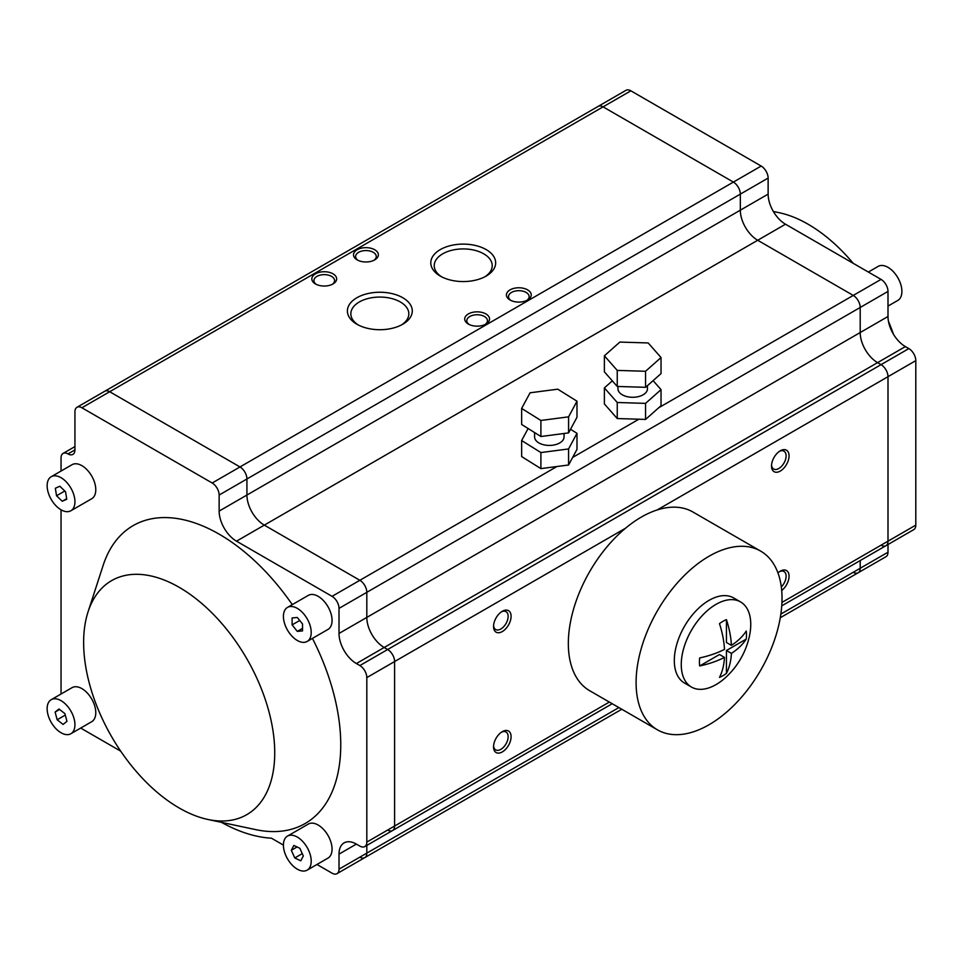 <?xml version="1.0" encoding="UTF-8"?>
<svg xmlns="http://www.w3.org/2000/svg" width="964" height="964" viewBox="0 0 964 964"><rect width="100%" height="100%" fill="white"/><g stroke="black" fill="none" stroke-linecap="round" stroke-linejoin="round"><path stroke-width="1.45" d="M888.001 306.094L897.833 300.419A19.654 11.351 -120 0 0 900.846 284.669A19.654 11.351 -120 0 0 888.001 267.353A19.654 11.351 -120 0 0 878.18 266.377L868.347 272.053M893.423 334.183A135.129 78.024 -120 0 0 888.447 321.253M853.152 263.268A135.129 78.024 -120 0 0 808.085 224.214A135.129 78.024 -120 0 0 779.298 212.731L773.333 211.465M853.261 572.279A9.833 5.676 -120 0 0 858.165 572.761A9.833 5.676 -120 0 0 860.201 568.266L888.001 552.215A9.833 5.676 60 0 1 885.964 556.71L858.165 572.761A9.833 5.676 -120 0 0 860.201 568.266L860.201 560.554L860.201 568.266L780.852 614.08M881.048 545.19A9.833 5.676 -120 0 0 885.964 545.684A9.833 5.676 -120 0 0 888.001 541.178L915.8 525.127A9.833 5.676 60 0 1 913.764 529.634L885.964 545.684A9.833 5.676 -120 0 0 888.001 541.178L888.001 376.683A9.833 5.676 -120 0 0 881.048 364.645L908.847 348.594A9.833 5.676 60 0 1 915.8 360.632L888.001 376.683A9.833 5.676 -120 0 0 881.048 364.645L877.577 362.633L881.048 364.645L387.661 649.507L384.178 647.495A24.57 14.183 60 0 1 366.814 617.406L366.814 592.33L339.015 608.38A9.833 5.676 -120 0 0 332.062 596.342L236.505 541.178A24.57 14.183 60 0 1 219.141 511.089L219.141 495.038A9.833 5.676 -120 0 0 212.188 483L81.892 407.772A9.833 5.676 -120 0 0 76.975 407.29A9.833 5.676 -120 0 0 74.939 411.785L74.939 449.899A9.833 5.676 60 0 1 72.903 454.406A9.833 5.676 60 0 1 67.986 453.911A9.833 5.676 -120 0 0 63.082 453.429A9.833 5.676 -120 0 0 61.045 457.924L61.045 471.047M316.975 864.467L332.062 873.179A9.833 5.676 -120 0 0 336.978 873.673A9.833 5.676 -120 0 0 339.015 869.167L339.015 854.128A24.57 14.183 60 0 1 344.1 842.873A24.57 14.183 60 0 1 356.379 844.09L359.861 846.103A9.833 5.676 -120 0 0 364.778 846.585A9.833 5.676 -120 0 0 366.814 842.09L366.814 677.596A9.833 5.676 -120 0 0 359.861 665.558L356.379 663.545A24.57 14.183 60 0 1 339.015 633.456L860.201 332.544L860.201 307.468A9.833 5.676 -120 0 0 853.261 295.43L881.048 279.391A9.833 5.676 60 0 1 888.001 291.417L860.201 307.468L860.201 332.544A24.57 14.183 -120 0 0 877.577 362.633L384.178 647.495A24.57 14.183 60 0 1 366.814 617.406L366.814 592.33A9.833 5.676 60 0 0 359.861 580.292L264.305 525.127A24.57 14.183 60 0 1 246.929 495.038L246.929 478.988L219.141 495.038M219.141 511.089L740.328 210.176L740.328 194.126A9.833 5.676 -120 0 0 733.387 182.088L761.174 166.049A9.833 5.676 60 0 1 768.127 178.075L740.328 194.126L740.328 210.176A24.57 14.183 -120 0 0 757.704 240.265L853.261 295.43L757.704 240.265L264.305 525.127A24.57 14.183 60 0 1 246.929 495.038L246.929 478.988A9.833 5.676 60 0 0 239.988 466.95L109.691 391.721L81.892 407.772M212.188 483L239.988 466.95L109.691 391.721L603.078 106.859L733.387 182.088L603.078 106.859A9.833 5.676 -120 0 0 598.174 106.377L625.961 90.327A9.833 5.676 60 0 1 630.878 90.821L603.078 106.859A9.833 5.676 -120 0 0 598.174 106.377L104.775 391.239A9.833 5.676 60 0 1 109.691 391.721A9.833 5.676 60 0 0 104.775 391.239L76.975 407.29M915.8 525.127L915.8 360.632M761.174 166.049L630.878 90.821M888.001 552.215L888.001 544.503M888.001 316.493A24.57 14.183 -120 0 0 905.377 346.594L877.577 362.633A24.57 14.183 -120 0 1 860.201 332.544L888.001 316.493L888.001 291.417M908.847 348.594L905.377 346.594M768.127 194.126A24.57 14.183 -120 0 0 785.503 224.214L757.704 240.265A24.57 14.183 -120 0 1 740.328 210.176L768.127 194.126L768.127 178.075M881.048 279.391L785.503 224.214M179.184 807.989A135.129 78.024 -120 0 0 207.971 819.484A135.129 78.024 -120 0 0 273.619 735.351A135.129 78.024 -120 0 0 179.184 587.317A135.129 78.024 -120 0 0 88.073 611.803A135.129 78.024 -120 0 0 179.184 807.989M207.971 819.484L255.785 829.643A171.99 99.292 -120 0 0 312.444 638.397M292.285 604.633A171.99 99.292 -120 0 0 219.141 534.152A171.99 99.292 -120 0 0 103.172 565.314L88.073 611.803M297.31 640.482A19.654 11.351 -120 0 0 307.142 641.446A19.654 11.351 -120 0 0 310.155 625.696A19.654 11.351 -120 0 0 297.31 608.38A19.654 11.351 -120 0 0 287.489 607.404A19.654 11.351 -120 0 0 284.476 623.154A19.654 11.351 -120 0 0 297.31 640.482M307.142 641.446L327.989 629.42A19.654 11.351 -120 0 0 331.001 613.67A19.654 11.351 -120 0 0 318.168 596.342A19.654 11.351 -120 0 0 308.335 595.366L287.489 607.404M297.31 869.167A19.654 11.351 -120 0 0 307.142 870.143A19.654 11.351 -120 0 0 310.155 854.393A19.654 11.351 -120 0 0 297.31 837.077A19.654 11.351 -120 0 0 287.489 836.101A19.654 11.351 -120 0 0 284.476 851.851A19.654 11.351 -120 0 0 297.31 869.167M307.142 870.143L327.989 858.105A19.654 11.351 -120 0 0 331.001 842.355A19.654 11.351 -120 0 0 318.168 825.039A19.654 11.351 -120 0 0 308.335 824.063L287.489 836.101M61.045 509.799A19.654 11.351 -120 0 0 70.866 510.763A19.654 11.351 -120 0 0 73.879 495.014A19.654 11.351 -120 0 0 61.045 477.698A19.654 11.351 -120 0 0 51.213 476.722A19.654 11.351 -120 0 0 48.2 492.471A19.654 11.351 -120 0 0 61.045 509.799L61.045 694.02M70.866 510.763L91.713 498.737A19.654 11.351 -120 0 0 94.725 482.988A19.654 11.351 -120 0 0 81.892 465.66A19.654 11.351 -120 0 0 72.059 464.684L51.213 476.722M61.045 732.761A19.654 11.351 -120 0 0 70.866 733.737A19.654 11.351 -120 0 0 73.879 717.987A19.654 11.351 -120 0 0 61.045 700.659A19.654 11.351 -120 0 0 51.213 699.683A19.654 11.351 -120 0 0 48.2 715.445A19.654 11.351 -120 0 0 61.045 732.761M70.866 733.737L91.713 721.699A19.654 11.351 -120 0 0 94.725 705.949A19.654 11.351 -120 0 0 81.892 688.621A19.654 11.351 -120 0 0 72.059 687.657L51.213 699.683M359.861 665.558L387.661 649.507A9.833 5.676 60 0 1 394.601 661.545L366.814 677.596M366.814 842.09L394.601 826.04L394.601 661.545L394.601 826.04A9.833 5.676 60 0 1 392.565 830.534A9.833 5.676 60 0 1 387.661 830.052M339.015 869.167L366.814 853.128L366.814 845.416L366.814 853.128A9.833 5.676 60 0 1 364.778 857.623A9.833 5.676 60 0 1 359.861 857.141M80.699 728.061L120.705 751.161M339.015 633.456L339.015 608.38M221.467 822.352A179.352 103.558 -120 0 0 271.45 838.186L283.416 845.103M297.31 631.384L302.527 630.914L302.527 623.961L297.31 617.478L292.104 617.948L292.104 624.889L297.31 631.384L302.527 628.371M294.779 857.96L300.768 860.804L303.311 855.972L299.852 848.284L293.863 845.44L291.321 850.272L294.779 857.96L302.262 853.634M56.539 495.773L62.25 501.256L66.757 499.232L65.54 491.724L59.828 486.242L55.334 488.266L56.539 495.773L64.793 491.001M57.153 719.783L63.082 724.422L66.962 721.361L64.925 713.649L58.997 708.998L55.117 712.059L57.153 719.783L65.299 715.071M292.104 624.889L299.732 620.491M291.321 850.272L297.057 846.958M62.25 501.256L66.673 498.701M55.117 712.059L59.611 709.468M740.581 601.934L733.628 597.921A49.14 28.366 120 0 0 709.058 600.355A49.14 28.366 120 0 0 676.957 643.663A49.14 28.366 120 0 0 684.488 683.03L691.441 687.043A49.14 28.366 120 0 0 716.011 684.609A49.14 28.366 120 0 0 726.41 676.764A78.795 78.795 0 0 0 749.161 637.361A49.14 28.366 120 0 0 750.751 624.431A49.14 28.366 120 0 0 740.581 601.934A49.14 28.366 120 0 0 716.011 604.368A49.14 28.366 120 0 0 681.259 664.558A49.14 28.366 120 0 0 691.441 687.043M709.058 556.228A103.196 59.575 120 0 0 641.65 647.157A103.196 59.575 120 0 0 657.46 729.844A103.196 59.575 120 0 0 709.058 724.735A103.196 59.575 120 0 0 776.478 633.806A103.196 59.575 120 0 0 760.656 551.107A103.196 59.575 120 0 0 709.058 556.228M760.656 551.107L692.899 511.992A103.196 59.575 120 0 0 657.135 509.968A103.196 59.575 120 0 0 641.301 517.102A103.196 59.575 120 0 0 625.479 528.248A103.196 59.575 120 0 0 571.242 618.249A103.196 59.575 120 0 0 589.703 690.73L657.46 729.844M781.696 590.486A12.412 7.158 120 0 0 789.034 575.436A12.412 7.158 120 0 0 780.286 571.17L780.286 571.17A12.412 7.158 120 0 0 777.936 572.905M781.298 586.931A10.315 5.953 120 0 0 783.973 571.507A10.315 5.953 120 0 0 779.514 571.652M780.286 450.803L780.286 450.803A12.412 7.158 120 0 0 771.513 465.998A12.412 7.158 120 0 0 780.286 471.071A12.412 7.158 120 0 0 789.058 455.876A12.412 7.158 120 0 0 780.286 450.803M771.549 465.094A10.315 5.953 120 0 0 773.658 469.022A10.315 5.953 120 0 0 778.816 468.504A10.315 5.953 120 0 0 785.552 459.418A10.315 5.953 120 0 0 783.973 451.152A10.315 5.953 120 0 0 779.514 451.285M502.316 611.284L502.316 611.284A12.412 7.158 120 0 0 493.544 626.492A12.412 7.158 120 0 0 502.316 631.553A12.412 7.158 120 0 0 511.089 616.358A12.412 7.158 120 0 0 502.316 611.284M493.58 625.576A10.315 5.953 120 0 0 495.677 629.504A10.315 5.953 120 0 0 500.846 628.998A10.315 5.953 120 0 0 507.582 619.9A10.315 5.953 120 0 0 506.004 611.634A10.315 5.953 120 0 0 501.545 611.779M502.316 731.652L502.316 731.652A12.412 7.158 120 0 0 493.544 746.847A12.412 7.158 120 0 0 502.316 751.92A12.412 7.158 120 0 0 511.089 736.725A12.412 7.158 120 0 0 502.316 731.652M493.58 745.943A10.315 5.953 120 0 0 495.677 749.871A10.315 5.953 120 0 0 500.846 749.353A10.315 5.953 120 0 0 507.582 740.268A10.315 5.953 120 0 0 506.004 732.001A10.315 5.953 120 0 0 501.545 732.146M486.169 249.592A32.451 18.738 0 0 0 440.283 249.592A32.451 18.738 0 0 0 440.283 276.078L440.283 276.078A32.451 18.738 0 0 0 486.169 276.078A32.451 18.738 0 0 0 486.169 249.592M484.88 276.788A28.992 16.737 0 0 0 492.218 265.654A28.992 16.737 0 0 0 483.735 253.821A28.992 16.737 0 0 0 452.14 250.194A28.992 16.737 0 0 0 434.234 265.654A28.992 16.737 0 0 0 441.572 276.788M402.783 297.731A32.451 18.738 0 0 0 356.897 297.731A32.451 18.738 0 0 0 356.897 324.229L356.897 324.229A32.451 18.738 0 0 0 402.783 324.229A32.451 18.738 0 0 0 402.783 297.731M401.494 324.928A28.992 16.737 0 0 0 408.832 313.806A28.992 16.737 0 0 0 400.337 301.973A28.992 16.737 0 0 0 368.742 298.334A28.992 16.737 0 0 0 350.848 313.806A28.992 16.737 0 0 0 358.186 324.928M527.597 289.863A12.412 7.158 0 0 0 510.052 289.863A12.412 7.158 0 0 0 510.052 299.997L510.052 299.997A12.412 7.158 0 0 0 527.597 299.997A12.412 7.158 0 0 0 527.597 289.863M526.79 300.419A10.315 5.953 0 0 0 529.14 296.635A10.315 5.953 0 0 0 526.115 292.429A10.315 5.953 0 0 0 514.872 291.128A10.315 5.953 0 0 0 508.51 296.635A10.315 5.953 0 0 0 510.86 300.419M485.904 313.939A12.412 7.158 0 0 0 468.359 313.939A12.412 7.158 0 0 0 468.359 324.073L468.359 324.073A12.412 7.158 0 0 0 485.904 324.073A12.412 7.158 0 0 0 485.904 313.939M485.097 324.494A10.315 5.953 0 0 0 487.447 320.711A10.315 5.953 0 0 0 484.422 316.493A10.315 5.953 0 0 0 473.179 315.204A10.315 5.953 0 0 0 466.805 320.711A10.315 5.953 0 0 0 469.155 324.494M374.719 249.748A12.412 7.158 0 0 0 357.162 249.748A12.412 7.158 0 0 0 357.162 259.882L357.162 259.882A12.412 7.158 0 0 0 374.719 259.882A12.412 7.158 0 0 0 374.719 249.748M373.912 260.304A10.315 5.953 0 0 0 376.261 256.52A10.315 5.953 0 0 0 373.237 252.303A10.315 5.953 0 0 0 361.994 251.014A10.315 5.953 0 0 0 355.62 256.52A10.315 5.953 0 0 0 357.969 260.304M333.014 273.824A12.412 7.158 0 0 0 315.469 273.824A12.412 7.158 0 0 0 315.469 283.946L315.469 283.946A12.412 7.158 0 0 0 333.014 283.946A12.412 7.158 0 0 0 333.014 273.824M332.206 284.38A10.315 5.953 0 0 0 334.568 280.584A10.315 5.953 0 0 0 331.544 276.379A10.315 5.953 0 0 0 320.289 275.089A10.315 5.953 0 0 0 313.927 280.584A10.315 5.953 0 0 0 316.276 284.38M534.586 432.559L534.586 436.921A14.737 8.507 0 0 0 538.9 442.934A14.737 8.507 0 0 0 554.963 444.778A14.737 8.507 0 0 0 564.061 436.921L564.061 433.487M617.972 386.468L617.972 388.769A14.737 8.507 0 0 0 622.286 394.794A14.737 8.507 0 0 0 638.361 396.638A14.737 8.507 0 0 0 647.459 388.769L647.459 385.648M699.43 662.087A33.27 19.208 -60 0 1 699.683 657.93A78.638 45.404 180 0 0 724.482 649.387A78.638 45.404 60 0 0 719.481 623.636A33.27 19.208 -60 0 1 726.434 619.623A78.638 45.404 60 0 1 731.423 645.374A78.638 45.404 180 0 0 746.232 631.059A33.27 19.208 -60 0 1 746.485 634.914A33.27 19.208 -60 0 1 746.232 639.084A78.638 45.404 180 0 1 731.423 653.399A78.638 45.404 60 0 1 726.434 673.366A33.27 19.208 -60 0 1 719.481 677.379A78.638 45.404 60 0 0 724.482 657.4A78.638 45.404 180 0 1 699.683 665.955A33.27 19.208 -60 0 1 699.43 662.087M618.9 707.576L366.814 853.128A9.833 5.676 60 0 1 364.778 857.623L621.78 709.239M609.344 702.069L394.601 826.04A9.833 5.676 60 0 1 392.565 830.534L612.224 703.72M356.379 663.545L384.178 647.495L387.661 649.507A9.833 5.676 60 0 1 394.601 661.545L625.479 528.248M332.062 596.342L359.861 580.292A9.833 5.676 60 0 1 366.814 592.33L860.201 307.468A9.833 5.676 -120 0 0 853.261 295.43L658.749 407.736L661.039 405.699L661.039 389.649L653.11 380.635M528.115 428.522L521.644 440.524L521.644 456.575L540.9 468.612L556.927 466.516L359.861 580.292L264.305 525.127L236.505 541.178M239.988 466.95A9.833 5.676 60 0 1 246.929 478.988L740.328 194.126A9.833 5.676 -120 0 0 733.387 182.088L239.988 466.95M556.927 466.516L568.579 464.997L576.99 449.357L576.99 433.306L570.531 429.269M612.321 380.864L604.38 387.889L604.38 403.94L617.237 418.545L645.567 419.424L658.749 407.736M657.135 509.968L888.001 376.683L888.001 541.178L781.949 602.416M521.644 440.524L540.9 452.562L540.9 468.612M540.9 452.562L568.579 448.947L568.579 464.997M568.579 448.947L576.99 433.306M604.38 387.889L617.237 402.494L617.237 418.545M617.237 402.494L645.567 403.374L645.567 419.424M645.567 403.374L661.039 389.649M557.746 389.179L576.99 401.205L576.99 417.255L568.579 432.896L540.9 436.511L521.644 424.473L521.644 408.435L530.067 392.794L557.746 389.179M576.99 401.205L568.579 416.846L540.9 420.461L540.9 436.511M540.9 420.461L521.644 408.435M568.579 416.846L568.579 432.896M648.194 342.955L661.039 357.548L661.039 373.598L645.567 387.323L617.237 386.444L604.38 371.839L604.38 355.8L619.864 342.075L648.194 342.955M661.039 357.548L645.567 371.273L617.237 370.405L617.237 386.444M617.237 370.405L604.38 355.8M645.567 371.273L645.567 387.323M746.232 639.084L726.434 650.507L731.423 653.399M726.434 650.507L726.434 673.366M699.683 665.955L719.481 654.52L724.482 657.4M726.434 619.623L726.434 642.482L731.423 645.374M74.939 449.899L67.986 453.911M356.379 844.09L339.015 854.128M572.64 457.442L638.855 419.219M336.978 873.673L364.778 857.623M364.778 846.585L392.565 830.534M63.082 453.429L74.939 446.573M780.274 617.731L858.165 572.761M781.744 605.85L885.964 545.684"/></g></svg>
